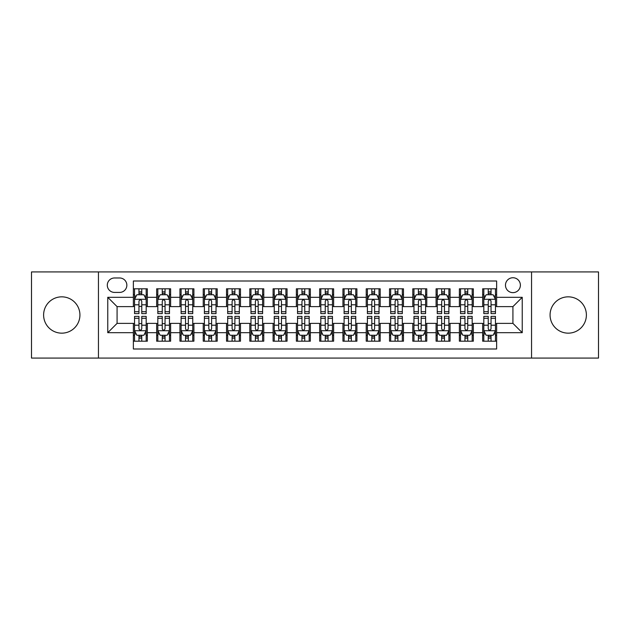 <?xml version="1.0" encoding="UTF-8"?>
<svg xmlns="http://www.w3.org/2000/svg" width="630" height="630" viewBox="0 0 630 630"><rect width="100%" height="100%" fill="white"/><g stroke="black" fill="none" stroke-linecap="round" stroke-linejoin="round"><path stroke-width="0.94" d="M568.228 296.84A18.16 18.16 0 0 0 550.069 315A18.16 18.16 0 0 0 568.228 333.16A18.16 18.16 0 0 0 586.388 315A18.16 18.16 0 0 0 568.228 296.84M61.771 296.84A18.16 18.16 0 0 0 43.612 315A18.16 18.16 0 0 0 61.771 333.16A18.16 18.16 0 0 0 79.931 315A18.16 18.16 0 0 0 61.771 296.84M512.922 277.743A7.45 7.45 0 0 0 505.473 285.193A7.45 7.45 0 0 0 512.922 292.643A7.45 7.45 0 0 0 520.38 285.193A7.45 7.45 0 0 0 512.922 277.743M531.555 358.076L598.5 358.076L598.5 271.924L531.555 271.924L531.555 358.076L98.445 358.076L98.445 271.924L31.5 271.924L31.5 358.076L98.445 358.076M496.629 288.808L482.659 288.808L482.659 297.305L473.343 297.305L473.343 306.621L482.659 306.621L482.659 297.305M473.343 297.305L473.343 288.808L459.372 288.808L459.372 297.305L450.056 297.305L450.056 306.621L459.372 306.621L459.372 297.305M450.056 297.305L450.056 288.808L436.086 288.808L436.086 297.305L426.77 297.305L426.77 306.621L436.086 306.621L436.086 297.305M426.77 297.305L426.77 288.808L412.8 288.808L412.8 297.305L403.483 297.305L403.483 306.621L412.8 306.621L412.8 297.305M403.483 297.305L403.483 288.808L389.513 288.808L389.513 297.305L380.197 297.305L380.197 306.621L389.513 306.621L389.513 297.305M380.197 297.305L380.197 288.808L366.227 288.808L366.227 297.305L356.911 297.305L356.911 306.621L366.227 306.621L366.227 297.305M356.911 297.305L356.911 288.808L342.94 288.808L342.94 297.305L333.632 297.305L333.632 306.621L342.94 306.621L342.94 297.305M333.632 297.305L333.632 288.808L319.654 288.808L319.654 297.305L310.346 297.305L310.346 306.621L319.654 306.621L319.654 297.305M310.346 297.305L310.346 288.808L296.368 288.808L296.368 297.305L287.059 297.305L287.059 306.621L296.368 306.621L296.368 297.305M287.059 297.305L287.059 288.808L273.089 288.808L273.089 297.305L263.773 297.305L263.773 306.621L273.089 306.621L273.089 297.305M263.773 297.305L263.773 288.808L249.803 288.808L249.803 297.305L240.487 297.305L240.487 306.621L249.803 306.621L249.803 297.305M240.487 297.305L240.487 288.808L226.516 288.808L226.516 297.305L217.2 297.305L217.2 306.621L226.516 306.621L226.516 297.305M217.2 297.305L217.2 288.808L203.23 288.808L203.23 297.305L193.914 297.305L193.914 306.621L203.23 306.621L203.23 297.305M193.914 297.305L193.914 288.808L179.944 288.808L179.944 297.305L170.628 297.305L170.628 306.621L179.944 306.621L179.944 297.305M170.628 297.305L170.628 288.808L156.657 288.808L156.657 306.621L147.341 306.621L147.341 288.808L133.371 288.808M133.371 341.192L147.341 341.192L147.341 323.379L156.657 323.379L156.657 341.192L170.628 341.192L170.628 323.379L179.944 323.379L179.944 332.695L170.628 332.695M179.944 332.695L179.944 341.192L193.914 341.192L193.914 323.379L203.23 323.379L203.23 332.695L193.914 332.695M203.23 332.695L203.23 341.192L217.2 341.192L217.2 323.379L226.516 323.379L226.516 332.695L217.2 332.695M226.516 332.695L226.516 341.192L240.487 341.192L240.487 323.379L249.803 323.379L249.803 332.695L240.487 332.695M249.803 332.695L249.803 341.192L263.773 341.192L263.773 323.379L273.089 323.379L273.089 332.695L263.773 332.695M273.089 332.695L273.089 341.192L287.059 341.192L287.059 323.379L296.368 323.379L296.368 332.695L287.059 332.695M296.368 332.695L296.368 341.192L310.346 341.192L310.346 323.379L319.654 323.379L319.654 332.695L310.346 332.695M319.654 332.695L319.654 341.192L333.632 341.192L333.632 323.379L342.94 323.379L342.94 332.695L333.632 332.695M342.94 332.695L342.94 341.192L356.911 341.192L356.911 323.379L366.227 323.379L366.227 332.695L356.911 332.695M366.227 332.695L366.227 341.192L380.197 341.192L380.197 323.379L389.513 323.379L389.513 332.695L380.197 332.695M389.513 332.695L389.513 341.192L403.483 341.192L403.483 323.379L412.8 323.379L412.8 332.695L403.483 332.695M412.8 332.695L412.8 341.192L426.77 341.192L426.77 323.379L436.086 323.379L436.086 332.695L426.77 332.695M436.086 332.695L436.086 341.192L450.056 341.192L450.056 323.379L459.372 323.379L459.372 332.695L450.056 332.695M459.372 332.695L459.372 341.192L473.343 341.192L473.343 323.379L482.659 323.379L482.659 332.695L473.343 332.695M114.51 292.414L119.637 292.414A7.221 7.221 0 0 0 126.851 285.193A7.221 7.221 0 0 0 119.637 277.98L114.51 277.98A7.221 7.221 0 0 0 107.297 285.193A7.221 7.221 0 0 0 114.51 292.414M531.555 271.924L98.445 271.924M496.629 297.305L496.629 281.004L133.371 281.004L133.371 306.621L117.078 306.621L117.078 323.379L133.371 323.379L133.371 348.996L496.629 348.996L496.629 323.379L512.922 323.379L512.922 306.621L496.629 306.621L496.629 297.305L522.238 297.305L522.238 332.695L496.629 332.695M133.371 332.695L107.761 332.695L107.761 297.305L133.371 297.305M482.659 332.695L482.659 341.192L496.629 341.192M133.371 294.627L134.536 294.627M138.962 294.627L141.758 294.627M146.184 294.627L147.341 294.627M133.371 306.385L134.536 306.385M138.962 306.385L141.758 306.385M146.184 306.385L147.341 306.385M133.371 323.615L134.536 323.615M138.962 323.615L141.758 323.615M146.184 323.615L147.341 323.615M133.371 335.373L134.536 335.373M138.962 335.373L141.758 335.373M146.184 335.373L147.341 335.373M156.657 306.385L157.823 306.385M162.249 306.385L165.044 306.385M169.47 306.385L170.628 306.385M156.657 294.627L157.823 294.627M162.249 294.627L165.044 294.627M169.47 294.627L170.628 294.627M156.657 323.615L157.823 323.615M162.249 323.615L165.044 323.615M169.47 323.615L170.628 323.615M156.657 335.373L157.823 335.373M162.249 335.373L165.044 335.373M169.47 335.373L170.628 335.373M179.944 323.615L181.109 323.615M185.535 323.615L188.331 323.615M192.748 323.615L193.914 323.615M179.944 335.373L181.109 335.373M185.535 335.373L188.331 335.373M192.748 335.373L193.914 335.373M179.944 294.627L181.109 294.627M185.535 294.627L188.331 294.627M192.748 294.627L193.914 294.627M179.944 306.385L181.109 306.385M185.535 306.385L188.331 306.385M192.748 306.385L193.914 306.385M203.23 323.615L204.396 323.615M208.821 323.615L211.609 323.615M216.035 323.615L217.2 323.615M203.23 335.373L204.396 335.373M208.821 335.373L211.609 335.373M216.035 335.373L217.2 335.373M203.23 294.627L204.396 294.627M208.821 294.627L211.609 294.627M216.035 294.627L217.2 294.627M203.23 306.385L204.396 306.385M208.821 306.385L211.609 306.385M216.035 306.385L217.2 306.385M226.516 323.615L227.682 323.615M232.108 323.615L234.895 323.615M239.321 323.615L240.487 323.615M226.516 335.373L227.682 335.373M232.108 335.373L234.895 335.373M239.321 335.373L240.487 335.373M226.516 294.627L227.682 294.627M232.108 294.627L234.895 294.627M239.321 294.627L240.487 294.627M226.516 306.385L227.682 306.385M232.108 306.385L234.895 306.385M239.321 306.385L240.487 306.385M249.803 323.615L250.968 323.615M255.386 323.615L258.182 323.615M262.608 323.615L263.773 323.615M249.803 335.373L250.968 335.373M255.386 335.373L258.182 335.373M262.608 335.373L263.773 335.373M249.803 294.627L250.968 294.627M255.386 294.627L258.182 294.627M262.608 294.627L263.773 294.627M249.803 306.385L250.968 306.385M255.386 306.385L258.182 306.385M262.608 306.385L263.773 306.385M273.089 323.615L274.247 323.615M278.673 323.615L281.468 323.615M285.894 323.615L287.059 323.615M273.089 335.373L274.247 335.373M278.673 335.373L281.468 335.373M285.894 335.373L287.059 335.373M273.089 294.627L274.247 294.627M278.673 294.627L281.468 294.627M285.894 294.627L287.059 294.627M273.089 306.385L274.247 306.385M278.673 306.385L281.468 306.385M285.894 306.385L287.059 306.385M296.368 323.615L297.533 323.615M301.959 323.615L304.755 323.615M309.18 323.615L310.346 323.615M296.368 335.373L297.533 335.373M301.959 335.373L304.755 335.373M309.18 335.373L310.346 335.373M296.368 294.627L297.533 294.627M301.959 294.627L304.755 294.627M309.18 294.627L310.346 294.627M296.368 306.385L297.533 306.385M301.959 306.385L304.755 306.385M309.18 306.385L310.346 306.385M319.654 323.615L320.82 323.615M325.245 323.615L328.041 323.615M332.467 323.615L333.632 323.615M319.654 335.373L320.82 335.373M325.245 335.373L328.041 335.373M332.467 335.373L333.632 335.373M319.654 294.627L320.82 294.627M325.245 294.627L328.041 294.627M332.467 294.627L333.632 294.627M319.654 306.385L320.82 306.385M325.245 306.385L328.041 306.385M332.467 306.385L333.632 306.385M342.94 323.615L344.106 323.615M348.532 323.615L351.327 323.615M355.753 323.615L356.911 323.615M342.94 335.373L344.106 335.373M348.532 335.373L351.327 335.373M355.753 335.373L356.911 335.373M342.94 294.627L344.106 294.627M348.532 294.627L351.327 294.627M355.753 294.627L356.911 294.627M342.94 306.385L344.106 306.385M348.532 306.385L351.327 306.385M355.753 306.385L356.911 306.385M366.227 323.615L367.392 323.615M371.818 323.615L374.614 323.615M379.032 323.615L380.197 323.615M366.227 335.373L367.392 335.373M371.818 335.373L374.614 335.373M379.032 335.373L380.197 335.373M366.227 294.627L367.392 294.627M371.818 294.627L374.614 294.627M379.032 294.627L380.197 294.627M366.227 306.385L367.392 306.385M371.818 306.385L374.614 306.385M379.032 306.385L380.197 306.385M389.513 323.615L390.679 323.615M395.105 323.615L397.892 323.615M402.318 323.615L403.483 323.615M389.513 335.373L390.679 335.373M395.105 335.373L397.892 335.373M402.318 335.373L403.483 335.373M389.513 294.627L390.679 294.627M395.105 294.627L397.892 294.627M402.318 294.627L403.483 294.627M389.513 306.385L390.679 306.385M395.105 306.385L397.892 306.385M402.318 306.385L403.483 306.385M412.8 323.615L413.965 323.615M418.391 323.615L421.179 323.615M425.604 323.615L426.77 323.615M412.8 335.373L413.965 335.373M418.391 335.373L421.179 335.373M425.604 335.373L426.77 335.373M412.8 294.627L413.965 294.627M418.391 294.627L421.179 294.627M425.604 294.627L426.77 294.627M412.8 306.385L413.965 306.385M418.391 306.385L421.179 306.385M425.604 306.385L426.77 306.385M436.086 323.615L437.252 323.615M441.669 323.615L444.465 323.615M448.891 323.615L450.056 323.615M436.086 335.373L437.252 335.373M441.669 335.373L444.465 335.373M448.891 335.373L450.056 335.373M436.086 294.627L437.252 294.627M441.669 294.627L444.465 294.627M448.891 294.627L450.056 294.627M436.086 306.385L437.252 306.385M441.669 306.385L444.465 306.385M448.891 306.385L450.056 306.385M459.372 323.615L460.53 323.615M464.956 323.615L467.751 323.615M472.177 323.615L473.343 323.615M459.372 335.373L460.53 335.373M464.956 335.373L467.751 335.373M472.177 335.373L473.343 335.373M459.372 294.627L460.53 294.627M464.956 294.627L467.751 294.627M472.177 294.627L473.343 294.627M459.372 306.385L460.53 306.385M464.956 306.385L467.751 306.385M472.177 306.385L473.343 306.385M482.659 323.615L483.816 323.615M488.242 323.615L491.038 323.615M495.463 323.615L496.629 323.615M482.659 335.373L483.816 335.373M488.242 335.373L491.038 335.373M495.463 335.373L496.629 335.373M482.659 294.627L483.816 294.627M488.242 294.627L491.038 294.627M495.463 294.627L496.629 294.627M482.659 306.385L483.816 306.385M488.242 306.385L491.038 306.385M495.463 306.385L496.629 306.385M117.078 306.621L107.761 297.305M117.078 323.379L107.761 332.695M522.238 297.305L512.922 306.621M522.238 332.695L512.922 323.379M141.758 291.832L138.962 291.832M146.184 311.708L141.758 311.708L141.758 313.606L146.184 313.606L146.184 299.4L143.853 294.745L136.868 294.745L134.536 299.4L134.536 313.606L138.962 313.606L138.962 311.708L134.536 311.708M134.536 299.4L134.536 288.808M146.184 299.4L146.184 288.808M138.962 294.745L138.962 288.808M141.758 288.808L141.758 294.745M141.758 311.708L141.758 301.148C140.829 299.352 139.891 299.352 138.962 301.148L138.962 311.708M138.962 338.168L141.758 338.168M134.536 318.292L138.962 318.292L138.962 316.394L134.536 316.394L134.536 330.6L136.868 335.255L143.853 335.255L146.184 330.6L146.184 316.394L141.758 316.394L141.758 318.292L146.184 318.292M146.184 330.6L146.184 341.192M134.536 330.6L134.536 341.192M141.758 335.255L141.758 341.192M138.962 341.192L138.962 335.255M138.962 318.292L138.962 328.852C139.891 330.648 140.821 330.648 141.758 328.852L141.758 318.292M165.044 291.832L162.249 291.832M169.47 311.708L165.044 311.708L165.044 313.606L169.47 313.606L169.47 299.4L167.139 294.745L160.154 294.745L157.823 299.4L157.823 313.606L162.249 313.606L162.249 311.708L157.823 311.708M157.823 299.4L157.823 288.808M169.47 299.4L169.47 288.808M162.249 294.745L162.249 288.808M165.044 288.808L165.044 294.745M165.044 311.708L165.044 301.148C164.115 299.352 163.178 299.352 162.249 301.148L162.249 311.708M188.331 291.832L185.535 291.832M192.748 311.708L188.331 311.708L188.331 313.606L192.748 313.606L192.748 299.4L190.425 294.745L183.44 294.745L181.109 299.4L181.109 313.606L185.535 313.606L185.535 311.708L181.109 311.708M181.109 299.4L181.109 288.808M192.748 299.4L192.748 288.808M185.535 294.745L185.535 288.808M188.331 288.808L188.331 294.745M188.331 311.708L188.331 301.148C187.393 299.352 186.464 299.352 185.535 301.148L185.535 311.708M211.609 291.832L208.821 291.832M216.035 311.708L211.609 311.708L211.609 313.606L216.035 313.606L216.035 299.4L213.712 294.745L206.727 294.745L204.396 299.4L204.396 313.606L208.821 313.606L208.821 311.708L204.396 311.708M204.396 299.4L204.396 288.808M216.035 299.4L216.035 288.808M208.821 294.745L208.821 288.808M211.609 288.808L211.609 294.745M211.609 311.708L211.609 301.148C210.68 299.352 209.751 299.352 208.821 301.148L208.821 311.708M234.895 291.832L232.108 291.832M239.321 311.708L234.895 311.708L234.895 313.606L239.321 313.606L239.321 299.4L236.99 294.745L230.005 294.745L227.682 299.4L227.682 313.606L232.108 313.606L232.108 311.708L227.682 311.708M227.682 299.4L227.682 288.808M239.321 299.4L239.321 288.808M232.108 294.745L232.108 288.808M234.895 288.808L234.895 294.745M234.895 311.708L234.895 301.148C233.966 299.352 233.037 299.352 232.108 301.148L232.108 311.708M162.249 338.168L165.044 338.168M157.823 318.292L162.249 318.292L162.249 316.394L157.823 316.394L157.823 330.6L160.154 335.255L167.139 335.255L169.47 330.6L169.47 316.394L165.044 316.394L165.044 318.292L169.47 318.292M169.47 330.6L169.47 341.192M157.823 330.6L157.823 341.192M165.044 335.255L165.044 341.192M162.249 341.192L162.249 335.255M162.249 318.292L162.249 328.852C163.178 330.648 164.107 330.648 165.044 328.852L165.044 318.292M185.535 338.168L188.331 338.168M181.109 318.292L185.535 318.292L185.535 316.394L181.109 316.394L181.109 330.6L183.44 335.255L190.425 335.255L192.748 330.6L192.748 316.394L188.331 316.394L188.331 318.292L192.748 318.292M192.748 330.6L192.748 341.192M181.109 330.6L181.109 341.192M188.331 335.255L188.331 341.192M185.535 341.192L185.535 335.255M185.535 318.292L185.535 328.852C186.464 330.648 187.393 330.648 188.331 328.852L188.331 318.292M208.821 338.168L211.609 338.168M204.396 318.292L208.821 318.292L208.821 316.394L204.396 316.394L204.396 330.6L206.727 335.255L213.712 335.255L216.035 330.6L216.035 316.394L211.609 316.394L211.609 318.292L216.035 318.292M216.035 330.6L216.035 341.192M204.396 330.6L204.396 341.192M211.609 335.255L211.609 341.192M208.821 341.192L208.821 335.255M208.821 318.292L208.821 328.852C209.751 330.648 210.68 330.648 211.609 328.852L211.609 318.292M232.108 338.168L234.895 338.168M227.682 318.292L232.108 318.292L232.108 316.394L227.682 316.394L227.682 330.6L230.005 335.255L236.99 335.255L239.321 330.6L239.321 316.394L234.895 316.394L234.895 318.292L239.321 318.292M239.321 330.6L239.321 341.192M227.682 330.6L227.682 341.192M234.895 335.255L234.895 341.192M232.108 341.192L232.108 335.255M232.108 318.292L232.108 328.852C233.037 330.648 233.966 330.648 234.895 328.852L234.895 318.292M258.182 291.832L255.386 291.832M262.608 311.708L258.182 311.708L258.182 313.606L262.608 313.606L262.608 299.4L260.277 294.745L253.291 294.745L250.968 299.4L250.968 313.606L255.386 313.606L255.386 311.708L250.968 311.708M250.968 299.4L250.968 288.808M262.608 299.4L262.608 288.808M255.386 294.745L255.386 288.808M258.182 288.808L258.182 294.745M258.182 311.708L258.182 301.148C257.253 299.352 256.323 299.352 255.386 301.148L255.386 311.708M255.386 338.168L258.182 338.168M250.968 318.292L255.386 318.292L255.386 316.394L250.968 316.394L250.968 330.6L253.291 335.255L260.277 335.255L262.608 330.6L262.608 316.394L258.182 316.394L258.182 318.292L262.608 318.292M262.608 330.6L262.608 341.192M250.968 330.6L250.968 341.192M258.182 335.255L258.182 341.192M255.386 341.192L255.386 335.255M255.386 318.292L255.386 328.852C256.323 330.648 257.253 330.648 258.182 328.852L258.182 318.292M281.468 291.832L278.673 291.832M285.894 311.708L281.468 311.708L281.468 313.606L285.894 313.606L285.894 299.4L283.563 294.745L276.578 294.745L274.247 299.4L274.247 313.606L278.673 313.606L278.673 311.708L274.247 311.708M274.247 299.4L274.247 288.808M285.894 299.4L285.894 288.808M278.673 294.745L278.673 288.808M281.468 288.808L281.468 294.745M281.468 311.708L281.468 301.148C280.539 299.352 279.61 299.352 278.673 301.148L278.673 311.708M278.673 338.168L281.468 338.168M274.247 318.292L278.673 318.292L278.673 316.394L274.247 316.394L274.247 330.6L276.578 335.255L283.563 335.255L285.894 330.6L285.894 316.394L281.468 316.394L281.468 318.292L285.894 318.292M285.894 330.6L285.894 341.192M274.247 330.6L274.247 341.192M281.468 335.255L281.468 341.192M278.673 341.192L278.673 335.255M278.673 318.292L278.673 328.852C279.602 330.648 280.539 330.648 281.468 328.852L281.468 318.292M304.755 291.832L301.959 291.832M309.18 311.708L304.755 311.708L304.755 313.606L309.18 313.606L309.18 299.4L306.849 294.745L299.864 294.745L297.533 299.4L297.533 313.606L301.959 313.606L301.959 311.708L297.533 311.708M297.533 299.4L297.533 288.808M309.18 299.4L309.18 288.808M301.959 294.745L301.959 288.808M304.755 288.808L304.755 294.745M304.755 311.708L304.755 301.148C303.825 299.352 302.896 299.352 301.959 301.148L301.959 311.708M301.959 338.168L304.755 338.168M297.533 318.292L301.959 318.292L301.959 316.394L297.533 316.394L297.533 330.6L299.864 335.255L306.849 335.255L309.18 330.6L309.18 316.394L304.755 316.394L304.755 318.292L309.18 318.292M309.18 330.6L309.18 341.192M297.533 330.6L297.533 341.192M304.755 335.255L304.755 341.192M301.959 341.192L301.959 335.255M301.959 318.292L301.959 328.852C302.888 330.648 303.825 330.648 304.755 328.852L304.755 318.292M328.041 291.832L325.245 291.832M332.467 311.708L328.041 311.708L328.041 313.606L332.467 313.606L332.467 299.4L330.136 294.745L323.151 294.745L320.82 299.4L320.82 313.606L325.245 313.606L325.245 311.708L320.82 311.708M320.82 299.4L320.82 288.808M332.467 299.4L332.467 288.808M325.245 294.745L325.245 288.808M328.041 288.808L328.041 294.745M328.041 311.708L328.041 301.148C327.112 299.352 326.175 299.352 325.245 301.148L325.245 311.708M325.245 338.168L328.041 338.168M320.82 318.292L325.245 318.292L325.245 316.394L320.82 316.394L320.82 330.6L323.151 335.255L330.136 335.255L332.467 330.6L332.467 316.394L328.041 316.394L328.041 318.292L332.467 318.292M332.467 330.6L332.467 341.192M320.82 330.6L320.82 341.192M328.041 335.255L328.041 341.192M325.245 341.192L325.245 335.255M325.245 318.292L325.245 328.852C326.175 330.648 327.104 330.648 328.041 328.852L328.041 318.292M351.327 291.832L348.532 291.832M355.753 311.708L351.327 311.708L351.327 313.606L355.753 313.606L355.753 299.4L353.422 294.745L346.437 294.745L344.106 299.4L344.106 313.606L348.532 313.606L348.532 311.708L344.106 311.708M344.106 299.4L344.106 288.808M355.753 299.4L355.753 288.808M348.532 294.745L348.532 288.808M351.327 288.808L351.327 294.745M351.327 311.708L351.327 301.148C350.398 299.352 349.461 299.352 348.532 301.148L348.532 311.708M348.532 338.168L351.327 338.168M344.106 318.292L348.532 318.292L348.532 316.394L344.106 316.394L344.106 330.6L346.437 335.255L353.422 335.255L355.753 330.6L355.753 316.394L351.327 316.394L351.327 318.292L355.753 318.292M355.753 330.6L355.753 341.192M344.106 330.6L344.106 341.192M351.327 335.255L351.327 341.192M348.532 341.192L348.532 335.255M348.532 318.292L348.532 328.852C349.461 330.648 350.39 330.648 351.327 328.852L351.327 318.292M374.614 291.832L371.818 291.832M379.032 311.708L374.614 311.708L374.614 313.606L379.032 313.606L379.032 299.4L376.709 294.745L369.723 294.745L367.392 299.4L367.392 313.606L371.818 313.606L371.818 311.708L367.392 311.708M367.392 299.4L367.392 288.808M379.032 299.4L379.032 288.808M371.818 294.745L371.818 288.808M374.614 288.808L374.614 294.745M374.614 311.708L374.614 301.148C373.677 299.352 372.747 299.352 371.818 301.148L371.818 311.708M371.818 338.168L374.614 338.168M367.392 318.292L371.818 318.292L371.818 316.394L367.392 316.394L367.392 330.6L369.723 335.255L376.709 335.255L379.032 330.6L379.032 316.394L374.614 316.394L374.614 318.292L379.032 318.292M379.032 330.6L379.032 341.192M367.392 330.6L367.392 341.192M374.614 335.255L374.614 341.192M371.818 341.192L371.818 335.255M371.818 318.292L371.818 328.852C372.747 330.648 373.677 330.648 374.614 328.852L374.614 318.292M397.892 291.832L395.105 291.832M402.318 311.708L397.892 311.708L397.892 313.606L402.318 313.606L402.318 299.4L399.995 294.745L393.01 294.745L390.679 299.4L390.679 313.606L395.105 313.606L395.105 311.708L390.679 311.708M390.679 299.4L390.679 288.808M402.318 299.4L402.318 288.808M395.105 294.745L395.105 288.808M397.892 288.808L397.892 294.745M397.892 311.708L397.892 301.148C396.963 299.352 396.034 299.352 395.105 301.148L395.105 311.708M395.105 338.168L397.892 338.168M390.679 318.292L395.105 318.292L395.105 316.394L390.679 316.394L390.679 330.6L393.01 335.255L399.995 335.255L402.318 330.6L402.318 316.394L397.892 316.394L397.892 318.292L402.318 318.292M402.318 330.6L402.318 341.192M390.679 330.6L390.679 341.192M397.892 335.255L397.892 341.192M395.105 341.192L395.105 335.255M395.105 318.292L395.105 328.852C396.034 330.648 396.963 330.648 397.892 328.852L397.892 318.292M421.179 291.832L418.391 291.832M425.604 311.708L421.179 311.708L421.179 313.606L425.604 313.606L425.604 299.4L423.273 294.745L416.288 294.745L413.965 299.4L413.965 313.606L418.391 313.606L418.391 311.708L413.965 311.708M413.965 299.4L413.965 288.808M425.604 299.4L425.604 288.808M418.391 294.745L418.391 288.808M421.179 288.808L421.179 294.745M421.179 311.708L421.179 301.148C420.249 299.352 419.32 299.352 418.391 301.148L418.391 311.708M418.391 338.168L421.179 338.168M413.965 318.292L418.391 318.292L418.391 316.394L413.965 316.394L413.965 330.6L416.288 335.255L423.273 335.255L425.604 330.6L425.604 316.394L421.179 316.394L421.179 318.292L425.604 318.292M425.604 330.6L425.604 341.192M413.965 330.6L413.965 341.192M421.179 335.255L421.179 341.192M418.391 341.192L418.391 335.255M418.391 318.292L418.391 328.852C419.32 330.648 420.249 330.648 421.179 328.852L421.179 318.292M441.669 338.168L444.465 338.168M437.252 318.292L441.669 318.292L441.669 316.394L437.252 316.394L437.252 330.6L439.575 335.255L446.56 335.255L448.891 330.6L448.891 316.394L444.465 316.394L444.465 318.292L448.891 318.292M448.891 330.6L448.891 341.192M437.252 330.6L437.252 341.192M444.465 335.255L444.465 341.192M441.669 341.192L441.669 335.255M441.669 318.292L441.669 328.852C442.606 330.648 443.536 330.648 444.465 328.852L444.465 318.292M464.956 338.168L467.751 338.168M460.53 318.292L464.956 318.292L464.956 316.394L460.53 316.394L460.53 330.6L462.861 335.255L469.846 335.255L472.177 330.6L472.177 316.394L467.751 316.394L467.751 318.292L472.177 318.292M472.177 330.6L472.177 341.192M460.53 330.6L460.53 341.192M467.751 335.255L467.751 341.192M464.956 341.192L464.956 335.255M464.956 318.292L464.956 328.852C465.885 330.648 466.822 330.648 467.751 328.852L467.751 318.292M444.465 291.832L441.669 291.832M448.891 311.708L444.465 311.708L444.465 313.606L448.891 313.606L448.891 299.4L446.56 294.745L439.575 294.745L437.252 299.4L437.252 313.606L441.669 313.606L441.669 311.708L437.252 311.708M437.252 299.4L437.252 288.808M448.891 299.4L448.891 288.808M441.669 294.745L441.669 288.808M444.465 288.808L444.465 294.745M444.465 311.708L444.465 301.148C443.536 299.352 442.606 299.352 441.669 301.148L441.669 311.708M467.751 291.832L464.956 291.832M472.177 311.708L467.751 311.708L467.751 313.606L472.177 313.606L472.177 299.4L469.846 294.745L462.861 294.745L460.53 299.4L460.53 313.606L464.956 313.606L464.956 311.708L460.53 311.708M460.53 299.4L460.53 288.808M472.177 299.4L472.177 288.808M464.956 294.745L464.956 288.808M467.751 288.808L467.751 294.745M467.751 311.708L467.751 301.148C466.822 299.352 465.893 299.352 464.956 301.148L464.956 311.708M491.038 291.832L488.242 291.832M495.463 311.708L491.038 311.708L491.038 313.606L495.463 313.606L495.463 299.4L493.133 294.745L486.147 294.745L483.816 299.4L483.816 313.606L488.242 313.606L488.242 311.708L483.816 311.708M483.816 299.4L483.816 288.808M495.463 299.4L495.463 288.808M488.242 294.745L488.242 288.808M491.038 288.808L491.038 294.745M491.038 311.708L491.038 301.148C490.108 299.352 489.179 299.352 488.242 301.148L488.242 311.708M488.242 338.168L491.038 338.168M483.816 318.292L488.242 318.292L488.242 316.394L483.816 316.394L483.816 330.6L486.147 335.255L493.133 335.255L495.463 330.6L495.463 316.394L491.038 316.394L491.038 318.292L495.463 318.292M495.463 330.6L495.463 341.192M483.816 330.6L483.816 341.192M491.038 335.255L491.038 341.192M488.242 341.192L488.242 335.255M488.242 318.292L488.242 328.852C489.171 330.648 490.108 330.648 491.038 328.852L491.038 318.292M156.657 332.695L147.341 332.695M156.657 297.305L147.341 297.305M146.121 299.281L134.599 299.281M134.536 296.021L136.23 296.021M144.49 296.021L146.184 296.021M138.962 304.794L134.536 304.794M146.184 304.794L141.758 304.794M141.758 293.312L138.962 293.312M134.599 330.718L146.121 330.718M146.184 333.979L144.49 333.979M136.23 333.979L134.536 333.979M141.758 325.206L146.184 325.206M134.536 325.206L138.962 325.206M138.962 336.688L141.758 336.688M169.407 299.281L157.878 299.281M157.823 296.021L159.508 296.021M167.777 296.021L169.47 296.021M162.249 304.794L157.823 304.794M169.47 304.794L165.044 304.794M165.044 293.312L162.249 293.312M192.693 299.281L181.164 299.281M181.109 296.021L182.794 296.021M191.063 296.021L192.748 296.021M185.535 304.794L181.109 304.794M192.748 304.794L188.331 304.794M188.331 293.312L185.535 293.312M215.98 299.281L204.451 299.281M204.396 296.021L206.081 296.021M214.35 296.021L216.035 296.021M208.821 304.794L204.396 304.794M216.035 304.794L211.609 304.794M211.609 293.312L208.821 293.312M239.266 299.281L227.737 299.281M227.682 296.021L229.367 296.021M237.636 296.021L239.321 296.021M232.108 304.794L227.682 304.794M239.321 304.794L234.895 304.794M234.895 293.312L232.108 293.312M157.878 330.718L169.407 330.718M169.47 333.979L167.777 333.979M159.508 333.979L157.823 333.979M165.044 325.206L169.47 325.206M157.823 325.206L162.249 325.206M162.249 336.688L165.044 336.688M181.164 330.718L192.693 330.718M192.748 333.979L191.063 333.979M182.794 333.979L181.109 333.979M188.331 325.206L192.748 325.206M181.109 325.206L185.535 325.206M185.535 336.688L188.331 336.688M204.451 330.718L215.98 330.718M216.035 333.979L214.35 333.979M206.081 333.979L204.396 333.979M211.609 325.206L216.035 325.206M204.396 325.206L208.821 325.206M208.821 336.688L211.609 336.688M227.737 330.718L239.266 330.718M239.321 333.979L237.636 333.979M229.367 333.979L227.682 333.979M234.895 325.206L239.321 325.206M227.682 325.206L232.108 325.206M232.108 336.688L234.895 336.688M262.552 299.281L251.023 299.281M250.968 296.021L252.654 296.021M260.922 296.021L262.608 296.021M255.386 304.794L250.968 304.794M262.608 304.794L258.182 304.794M258.182 293.312L255.386 293.312M251.023 330.718L262.552 330.718M262.608 333.979L260.922 333.979M252.654 333.979L250.968 333.979M258.182 325.206L262.608 325.206M250.968 325.206L255.386 325.206M255.386 336.688L258.182 336.688M285.839 299.281L274.31 299.281M274.247 296.021L275.94 296.021M284.209 296.021L285.894 296.021M278.673 304.794L274.247 304.794M285.894 304.794L281.468 304.794M281.468 293.312L278.673 293.312M274.31 330.718L285.839 330.718M285.894 333.979L284.209 333.979M275.94 333.979L274.247 333.979M281.468 325.206L285.894 325.206M274.247 325.206L278.673 325.206M278.673 336.688L281.468 336.688M309.117 299.281L297.596 299.281M297.533 296.021L299.226 296.021M307.487 296.021L309.18 296.021M301.959 304.794L297.533 304.794M309.18 304.794L304.755 304.794M304.755 293.312L301.959 293.312M297.596 330.718L309.117 330.718M309.18 333.979L307.487 333.979M299.226 333.979L297.533 333.979M304.755 325.206L309.18 325.206M297.533 325.206L301.959 325.206M301.959 336.688L304.755 336.688M332.404 299.281L320.883 299.281M320.82 296.021L322.513 296.021M330.774 296.021L332.467 296.021M325.245 304.794L320.82 304.794M332.467 304.794L328.041 304.794M328.041 293.312L325.245 293.312M320.883 330.718L332.404 330.718M332.467 333.979L330.774 333.979M322.513 333.979L320.82 333.979M328.041 325.206L332.467 325.206M320.82 325.206L325.245 325.206M325.245 336.688L328.041 336.688M355.69 299.281L344.161 299.281M344.106 296.021L345.791 296.021M354.06 296.021L355.753 296.021M348.532 304.794L344.106 304.794M355.753 304.794L351.327 304.794M351.327 293.312L348.532 293.312M344.161 330.718L355.69 330.718M355.753 333.979L354.06 333.979M345.791 333.979L344.106 333.979M351.327 325.206L355.753 325.206M344.106 325.206L348.532 325.206M348.532 336.688L351.327 336.688M378.976 299.281L367.447 299.281M367.392 296.021L369.078 296.021M377.346 296.021L379.032 296.021M371.818 304.794L367.392 304.794M379.032 304.794L374.614 304.794M374.614 293.312L371.818 293.312M367.447 330.718L378.976 330.718M379.032 333.979L377.346 333.979M369.078 333.979L367.392 333.979M374.614 325.206L379.032 325.206M367.392 325.206L371.818 325.206M371.818 336.688L374.614 336.688M402.263 299.281L390.734 299.281M390.679 296.021L392.364 296.021M400.633 296.021L402.318 296.021M395.105 304.794L390.679 304.794M402.318 304.794L397.892 304.794M397.892 293.312L395.105 293.312M390.734 330.718L402.263 330.718M402.318 333.979L400.633 333.979M392.364 333.979L390.679 333.979M397.892 325.206L402.318 325.206M390.679 325.206L395.105 325.206M395.105 336.688L397.892 336.688M425.549 299.281L414.02 299.281M413.965 296.021L415.65 296.021M423.919 296.021L425.604 296.021M418.391 304.794L413.965 304.794M425.604 304.794L421.179 304.794M421.179 293.312L418.391 293.312M414.02 330.718L425.549 330.718M425.604 333.979L423.919 333.979M415.65 333.979L413.965 333.979M421.179 325.206L425.604 325.206M413.965 325.206L418.391 325.206M418.391 336.688L421.179 336.688M437.307 330.718L448.836 330.718M448.891 333.979L447.205 333.979M438.937 333.979L437.252 333.979M444.465 325.206L448.891 325.206M437.252 325.206L441.669 325.206M441.669 336.688L444.465 336.688M460.593 330.718L472.122 330.718M472.177 333.979L470.492 333.979M462.223 333.979L460.53 333.979M467.751 325.206L472.177 325.206M460.53 325.206L464.956 325.206M464.956 336.688L467.751 336.688M448.836 299.281L437.307 299.281M437.252 296.021L438.937 296.021M447.205 296.021L448.891 296.021M441.669 304.794L437.252 304.794M448.891 304.794L444.465 304.794M444.465 293.312L441.669 293.312M472.122 299.281L460.593 299.281M460.53 296.021L462.223 296.021M470.492 296.021L472.177 296.021M464.956 304.794L460.53 304.794M472.177 304.794L467.751 304.794M467.751 293.312L464.956 293.312M495.401 299.281L483.879 299.281M483.816 296.021L485.509 296.021M493.77 296.021L495.463 296.021M488.242 304.794L483.816 304.794M495.463 304.794L491.038 304.794M491.038 293.312L488.242 293.312M483.879 330.718L495.401 330.718M495.463 333.979L493.77 333.979M485.509 333.979L483.816 333.979M491.038 325.206L495.463 325.206M483.816 325.206L488.242 325.206M488.242 336.688L491.038 336.688"/></g></svg>

